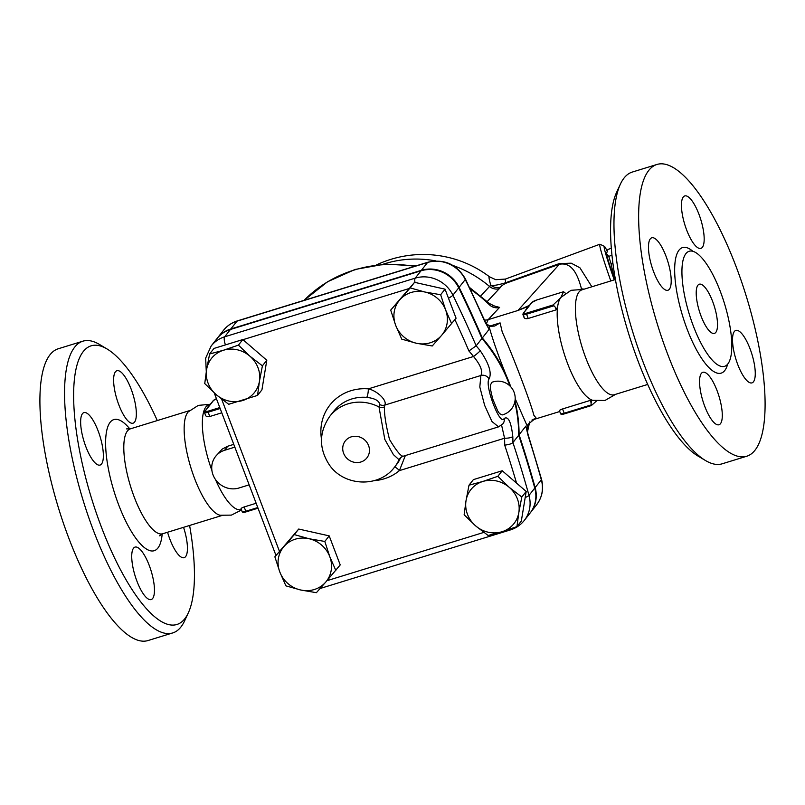<?xml version="1.0" encoding="UTF-8"?>
<svg xmlns="http://www.w3.org/2000/svg" width="805" height="805" viewBox="0 0 805 805"><rect width="100%" height="100%" fill="white"/><g stroke="black" fill="none" stroke-linecap="round" stroke-linejoin="round"><path stroke-width="1.21" d="M712.646 301.462A25.73 7.859 -107.1 0 1 714.427 333.391A25.73 7.859 -107.1 0 1 699.354 311.112A25.73 7.859 -107.1 0 1 699.293 284.215A25.73 7.859 -107.1 0 1 712.646 301.462M189.598 525.464A145.775 44.506 -107.1 0 1 188.3 612.907A145.775 44.506 -107.1 0 1 101.279 526.742A145.775 44.506 -107.1 0 1 73.718 389.67A145.775 44.506 -107.1 0 1 107.055 348.978A145.775 44.506 -107.1 0 1 157.297 420.562M134.536 422.112A27.44 8.382 -107.1 0 1 133.056 423.189A27.44 8.382 -107.1 0 1 116.967 399.411A27.44 8.382 -107.1 0 1 116.916 370.733A27.44 8.382 -107.1 0 1 132.111 391.794A27.44 8.382 -107.1 0 1 134.536 422.112M183.55 527.325A27.44 8.382 -107.1 0 1 184.144 557.674A27.44 8.382 -107.1 0 1 169.905 539.28A27.44 8.382 -107.1 0 1 167.561 532.246M133.539 548.175A27.44 8.382 -107.1 0 1 135.019 547.098A27.44 8.382 -107.1 0 1 151.109 570.876A27.44 8.382 -107.1 0 1 151.159 599.554A27.44 8.382 -107.1 0 1 135.965 578.493A27.44 8.382 -107.1 0 1 133.539 548.175M98.17 431.007A27.44 8.382 -107.1 0 1 100.082 465.059A27.44 8.382 -107.1 0 1 84.002 441.311A27.44 8.382 -107.1 0 1 83.931 412.613A27.44 8.382 -107.1 0 1 98.17 431.007M241.53 510.008L231.397 515.12L220.107 515.25A54.881 16.754 -107.1 0 1 194.548 478.381A54.881 16.754 -107.1 0 1 188.269 411.838L198.282 405.388L210.175 404.281M107.055 348.978L99.538 344.49A152.638 46.61 72.9 0 0 82.885 341.179A152.638 46.61 72.9 0 0 93.491 530.626A152.638 46.61 72.9 0 0 172.703 632.941A152.638 46.61 72.9 0 0 184.617 620.846L188.3 612.907M82.885 341.179L58.222 348.776A152.638 46.61 72.9 0 0 68.828 538.213A152.638 46.61 72.9 0 0 148.04 640.538L172.703 632.941M209.602 353.989L223.468 350.245A27.44 25.569 -141.8 0 0 206.623 369.485L209.602 353.989L213.989 348.424L242.818 339.549L266.797 360.258L261.927 389.841L257.55 395.416L228.711 404.291L216.173 394.631L204.742 383.572L206.623 369.485A27.44 25.569 -141.8 0 0 216.173 394.631A27.44 25.569 -141.8 0 0 242.577 400.548A27.44 25.569 -141.8 0 0 259.431 381.318L257.55 395.416M509.877 385.897A147.496 137.414 -141.8 0 0 481.943 338.462A1166.214 1086.549 -141.8 0 0 458.719 287.838A30.872 28.759 -141.8 0 0 421.005 270.812L230.441 329.466A30.872 28.759 -141.8 0 0 216.937 338.664L211.152 346.009L205.657 358.134L206.281 371.638M509.173 529.398A6.863 2.093 -107.1 0 0 510.39 529.921C516.005 528.161 520.634 525.001 524.266 520.463L530.052 513.117A30.872 28.759 -141.8 0 0 534.772 488.061A1166.214 1086.549 -141.8 0 0 518.702 435.233A147.496 137.414 -141.8 0 0 514.767 402.087M481.943 338.462L476.158 345.808A1166.214 1086.549 -141.8 0 0 452.933 295.183A30.872 28.759 -141.8 0 0 415.219 278.148L224.665 336.812A30.872 28.759 -141.8 0 0 211.152 346.009M489.078 378.964C491.996 373.057 489.038 363.639 480.223 350.718A6.863 0.614 141.6 0 1 473.521 356.494C480.565 364.977 483.01 371.316 480.867 375.502L479.81 386.994L484.65 405.388L491.956 421.508L498.547 426.861L502.974 423.762A6.863 6.39 -141.8 0 0 504.111 418.53C500.167 426.861 484.208 384.77 489.078 378.964A6.863 6.39 -141.8 0 0 480.867 375.502L384.84 405.066C387.366 399.833 376.106 390.395 368.358 388.865A6.863 1.449 -85.3 0 1 366.718 397.378C374.878 398.334 379.236 400.749 379.789 404.613L378.994 406.948L384.8 439.389L393.393 454.624L399.049 459.746A6.863 6.812 69.6 0 1 402.792 456.344L402.792 456.344A6.863 6.812 69.6 0 1 403.124 456.234M501.596 425.181L504.564 438.232A6.863 1.942 -2.5 0 0 512.785 436.451C511.145 421.84 508.257 415.863 504.111 418.53M518.702 435.233L512.916 442.569C511.567 443.807 508.83 444.662 504.685 445.125A1159.351 1080.159 38.2 0 1 516.558 483.131L526.198 491.453L521.811 497.017L518.833 512.513A27.44 25.569 -141.8 0 0 509.273 487.367A27.44 25.569 -141.8 0 0 482.869 481.45L497.842 476.308L509.273 487.367L521.811 497.017M502.119 414.957L499.533 413.569L497.711 410.922L492.61 398.686L490.366 388.745L490.376 384.991L492.036 382.244A17.146 17.146 0 0 1 514.425 393.253A17.146 17.146 0 0 1 502.129 414.957M620.383 184.154L616.7 192.093A145.775 44.506 72.9 0 0 628.423 332.948A145.775 44.506 72.9 0 0 697.945 456.022L705.462 460.51A152.638 46.61 -107.1 0 1 632.66 331.65A152.638 46.61 -107.1 0 1 620.383 184.154A152.638 46.61 -107.1 0 1 632.297 172.059L656.961 164.462A152.638 46.61 -107.1 0 1 736.173 266.787A152.638 46.61 -107.1 0 1 746.778 456.224A152.638 46.61 -107.1 0 1 657.323 324.053A152.638 46.61 -107.1 0 1 656.961 164.462M647.703 384.438L614.265 394.732A54.881 16.754 -107.1 0 1 585.788 357.943A54.881 16.754 -107.1 0 1 581.975 289.83L615.402 279.536M746.778 456.224L722.115 463.821A152.638 46.61 -107.1 0 1 705.462 460.51M720.394 291.631A60.194 18.384 72.9 0 0 689.15 251.271A60.194 18.384 72.9 0 0 689.301 314.232A60.194 18.384 72.9 0 0 724.581 366.335A60.194 18.384 72.9 0 0 720.394 291.631M717.094 390.697A27.44 8.382 72.9 0 0 702.846 372.302A27.44 8.382 72.9 0 0 702.916 401.001A27.44 8.382 72.9 0 0 718.996 424.758A27.44 8.382 72.9 0 0 720.475 423.682A27.44 8.382 72.9 0 0 717.094 390.697M750.069 348.817A27.44 8.382 72.9 0 0 735.82 330.422A27.44 8.382 72.9 0 0 735.891 359.121A27.44 8.382 72.9 0 0 751.981 382.878A27.44 8.382 72.9 0 0 750.069 348.817M698.982 214.331A27.44 8.382 72.9 0 0 684.733 195.937A27.44 8.382 72.9 0 0 683.254 197.014A27.44 8.382 72.9 0 0 685.689 227.342A27.44 8.382 72.9 0 0 700.883 248.383A27.44 8.382 72.9 0 0 698.982 214.331M666.007 256.201A27.44 8.382 72.9 0 0 651.758 237.807A27.44 8.382 72.9 0 0 653.67 271.869A27.44 8.382 72.9 0 0 667.909 290.263A27.44 8.382 72.9 0 0 666.007 256.201M266.797 360.258L262.41 365.822L259.431 381.318A27.44 25.569 -141.8 0 0 249.872 356.162L262.41 365.822M217.129 338.422A30.872 28.759 38.2 0 1 217.32 338.18A30.872 28.759 38.2 0 1 230.824 328.983L421.387 270.319A30.872 28.759 38.2 0 1 459.102 287.355A1166.214 1086.549 38.2 0 1 482.326 337.979A147.496 137.414 38.2 0 1 509.595 383.623A147.496 137.414 38.2 0 1 510.773 386.823M459.102 287.355L465.27 279.526A6.863 1.147 -26 0 0 465.441 279.023C456.797 264.251 444.29 258.657 427.928 262.219A6.863 2.093 72.9 0 0 427.556 262.49A30.872 28.759 38.2 0 1 465.27 279.526A1166.214 1086.549 38.2 0 1 484.791 321.648L489.118 329.356L482.326 337.979M274.867 556.819L294.318 534.611L309.019 538.726L324.807 541.443L329.778 556.668A27.44 25.569 -141.8 0 0 309.019 538.726A27.44 25.569 -141.8 0 0 284.044 546.414A27.44 25.569 -141.8 0 0 279.828 572.043A27.44 25.569 -141.8 0 0 300.587 589.974A27.44 25.569 -141.8 0 0 325.562 582.287L316.385 592.691L300.587 589.974L285.896 585.859L279.828 572.043L274.867 556.819L298.705 529.046L329.195 535.878L340.223 564.919L325.562 582.287A27.44 25.569 -141.8 0 0 329.778 556.668L335.846 570.483M469.003 485.184L482.869 481.45A27.44 25.569 -141.8 0 0 466.025 500.68L469.003 485.184L473.39 479.619L502.229 470.744L516.558 483.131M390.707 310.106L414.555 282.334L410.168 287.898L424.859 292.014A27.44 25.569 -141.8 0 0 399.894 299.702A27.44 25.569 -141.8 0 0 395.678 325.331L390.707 310.106L410.168 287.898M215.478 479.528A54.881 16.754 72.9 0 0 241.228 509.565L241.339 509.535M210.276 404.251L208.938 404.663A54.881 16.754 72.9 0 0 211.906 470.523M615.684 394.299L604.968 400.477L592.671 400.296A54.881 16.754 -107.1 0 1 591.756 399.984A54.881 16.754 -107.1 0 1 567.585 363.548A54.881 16.754 -107.1 0 1 557.352 309.412A54.881 16.754 -107.1 0 1 560.813 297.578A54.881 16.754 -107.1 0 1 560.984 297.377L571.047 290.313L583.384 289.398M564.285 292.205L565.422 293.262M555.531 307.812L556.295 309.824L557.352 309.412L553.146 304.944L560.813 297.578L563.55 291.732L536.975 299.913M591.423 402.309L591.756 399.984L590.659 400.286L591.363 405.549L591.101 404.935L564.194 413.217L564.637 413.8L591.222 405.589M596.445 401.051L591.363 405.549M553.146 304.944L526.47 313.165A4.287 0.845 159.2 0 1 523.532 313.135L532.004 302.368A4.287 0.845 159.2 0 1 536.875 299.943L563.55 291.732M400.94 457.401L403.134 456.234C400.769 456.214 396.221 450.619 389.509 439.45C385.897 425.151 384.196 414.313 384.428 406.938A6.863 6.279 -3.9 0 1 378.994 406.948A41.156 38.348 -141.8 0 0 329.929 416.125C319.032 431.852 318.689 447.892 328.913 464.223C343.192 486.411 378.954 488.383 394.601 467.051A41.156 38.348 -141.8 0 0 399.049 459.746L400.256 458.508L398.254 462.412L394.601 467.051M384.428 406.938L384.84 405.066A6.863 6.39 38.2 0 1 379.789 404.613M394.551 467.111A6.863 2.445 -130 0 1 399.401 470.613L405.358 455.55M233.772 444.37L227.815 446.201L222.23 449.069L215.599 456.415A20.578 19.179 38.2 0 1 224.605 450.287L234.829 447.137M219.795 407.572L208.062 411.184A4.287 0.845 159.2 0 1 205.124 411.154L207.187 408.527A0.855 0.795 -141.8 0 0 206.815 408.789L207.529 407.652A54.881 16.754 -107.1 0 1 208.576 406.012A54.881 16.754 -107.1 0 1 209.28 405.237L211.152 403.275A0.855 0.795 38.2 0 1 211.534 403.013L213.597 400.387A0.855 0.795 -141.8 0 0 213.224 400.649L211.152 403.275M221.778 412.804L209.793 416.497C206.885 417.06 205.456 416.376 205.506 414.464M241.389 508.931C240.494 508.629 241.419 507.965 244.156 506.959L256.141 503.266M614.537 279.637L614.587 279.788A41.156 1.972 -110.2 0 1 614.537 279.637A41.156 1.972 -110.2 0 1 606.507 253.605L608.781 256.372A44.587 2.143 69.8 0 0 611.015 263.617L614.537 279.637M611.307 248.232L607.956 249.47L606.507 253.605A41.156 1.972 -110.2 0 1 606.497 252.901L606.547 252.599M611.015 263.617L612.857 262.933M608.781 256.372L611.951 255.205M614.255 279.888A48.018 2.304 -110.2 0 1 604.344 246.29A48.018 2.304 -110.2 0 1 607.091 250.979M604.344 246.29L599.956 244.257A51.45 2.465 69.8 0 0 599.826 244.247A51.45 2.465 69.8 0 0 610.814 280.955M591.866 286.781L579.922 267.793L571.208 263.175L559.304 263.577L505.792 282.686A10.294 0.835 -109.5 0 1 505.822 283.259L559.364 264.271C571.771 261.907 577.598 274.203 581.421 288.663L581.522 289.106M416.437 343.262L401.745 339.147L395.678 325.331A27.44 25.569 -141.8 0 0 416.437 343.262A27.44 25.569 -141.8 0 0 441.412 335.574L432.235 345.979L416.437 343.262M440.657 294.731L445.628 309.955A27.44 25.569 -141.8 0 0 424.859 292.014L440.657 294.731L445.044 289.166L456.073 318.206L441.412 335.574A27.44 25.569 -141.8 0 0 445.628 309.955L451.686 323.771M516.951 526.611L501.978 531.743A27.44 25.569 -141.8 0 0 518.833 512.513L516.951 526.611L521.328 521.046L526.198 491.453M475.574 525.826L464.143 514.777L466.025 500.68A27.44 25.569 -141.8 0 0 475.574 525.826A27.44 25.569 -141.8 0 0 501.978 531.743L488.112 535.486L475.574 525.826M502.229 470.744L497.842 476.308M298.705 529.046L294.318 534.611M329.195 535.878L324.807 541.443M414.555 282.334L445.044 289.166M238.441 345.114L249.872 356.162A27.44 25.569 -141.8 0 0 223.468 350.245L238.441 345.114L242.818 339.549M469.516 287.466L489.38 303.495L489.249 304.652A10.294 9.6 -137.1 0 0 499.563 307.389L492.851 305.588M249.158 484.862L238.934 488.011A20.578 19.179 38.2 0 1 215.831 480.001A20.578 19.179 38.2 0 1 215.599 456.415M514.989 400.93A147.496 137.414 38.2 0 1 519.084 434.74A1166.214 1086.549 38.2 0 1 535.154 487.568A30.872 28.759 38.2 0 1 530.435 512.624A30.872 28.759 38.2 0 1 530.243 512.865M454.926 319.666A1159.351 1080.159 38.2 0 1 468.923 350.98L476.158 345.808A147.496 137.414 -141.8 0 1 480.223 350.718M487.277 301.503L499.291 288.663A103.241 17.76 -20.3 0 0 500.569 287.194A10.294 9.751 -141.7 0 1 490.718 285.101C492.841 285.926 497.862 285.121 505.792 282.686A51.45 2.465 -110.2 0 1 505.409 279.073L495.739 279.687L489.42 276.749A59.329 2.848 69.8 0 0 490.718 285.101A94.396 16.241 159.7 0 1 489.551 286.449L480.857 295.888M207.187 408.527L211.534 403.013M525.595 310.509A0.855 0.795 -141.8 0 0 525.222 310.77L525.947 309.633A54.881 16.754 -107.1 0 1 526.993 307.993A54.881 16.754 -107.1 0 1 527.688 307.218L529.569 305.256A0.855 0.795 38.2 0 1 529.942 304.994M556.295 309.824L528.201 318.478C525.293 319.042 523.864 318.367 523.914 316.446M529.499 305.347L517.957 310.478L528.684 306.232M486.391 323.721L488.182 319.645L517.957 310.478L559.364 264.271A10.294 0.785 -109.6 0 0 559.304 263.577M533.715 419.164L536.361 418.348L533.836 415.199C530.988 403.255 512.755 355.247 502.24 332.022L500.096 322.896L489.843 326.055M559.797 410.912C558.901 410.61 559.827 409.956 562.564 408.94L590.659 400.286M484.791 321.648A6.863 1.238 -23.8 0 0 484.962 321.135L489.118 329.356M510.833 386.883L509.595 383.623C500.74 362.331 494.099 344.007 489.661 328.661L489.128 325.703L490.698 326.317L494.652 326.045L500.096 322.896M489.128 325.703L486.069 323.449M528.11 435.666L525.876 426.117L528.281 435.153A6.863 1.459 162.2 0 1 528.11 435.666A1166.214 1086.549 38.2 0 1 541.322 479.74A30.872 28.759 38.2 0 1 536.603 504.795L530.435 512.624M584.37 289.096A10.294 2.526 -12.5 0 1 581.421 288.663L581.059 289.055M526.883 429.89L527.969 424.426L535.013 418.691L536.361 418.348M515.18 398.676L527.376 426.378M525.876 426.117L519.084 434.74M129.887 428.974A68.596 20.95 72.9 0 0 105.646 445.588A68.596 20.95 72.9 0 0 132.805 533.816A68.596 20.95 72.9 0 0 162.197 533.916M159.521 535.838L162.67 533.755A54.881 16.754 -107.1 0 1 134.194 496.957A54.881 16.754 -107.1 0 1 130.38 428.844L126.596 428.894M279.375 551.113L221.627 399.099M524.266 520.463A30.872 28.759 -141.8 0 0 528.996 495.397A1166.214 1086.549 -141.8 0 0 512.916 442.569A147.496 137.414 -141.8 0 0 512.785 436.451M692.874 251.311A65.688 20.055 72.9 0 0 682.7 316.244A65.688 20.055 72.9 0 0 727.629 364.212M483.815 532.407L326.961 580.697M374.285 480.635A48.018 44.738 -141.8 0 0 399.401 470.613L504.564 438.232A140.633 131.024 38.2 0 1 504.685 445.125M468.923 350.98A140.633 131.024 38.2 0 1 473.521 356.494L368.358 388.865A48.018 44.738 -141.8 0 0 321.487 439.057M242.979 339.68L409.121 288.532M536.875 299.943L531.632 302.63A0.855 0.795 -141.8 0 1 532.004 302.368M400.256 458.508A6.863 6.39 38.2 0 1 400.84 457.542M368.579 445.568A13.715 12.779 38.2 0 1 353.989 462.231A13.715 12.779 38.2 0 1 345.717 440.446A13.715 12.779 38.2 0 1 368.579 445.568M329.929 416.125L333.783 411.224A41.156 38.348 38.2 0 1 366.718 397.378M227.815 446.201L224.605 450.287M304.109 300.335A133.771 124.634 38.2 0 1 414.474 266.364M470.311 289.136A133.771 124.634 38.2 0 1 489.249 304.652M529.408 422.182A133.771 124.634 38.2 0 1 527.345 431.893M534.772 488.061L528.996 495.397A6.863 1.54 164.4 0 1 525.202 497.49M225.45 344.892A6.863 2.093 -107.1 0 1 224.665 336.812L230.441 329.466M414.978 282.434A6.863 2.093 -107.1 0 1 415.219 278.148L421.005 270.812M448.476 298.202A6.863 1.147 -26 0 0 452.933 295.183L458.719 287.838M383.18 264.211A109.762 102.265 38.2 0 1 435.948 260.921M453.024 265.499A109.762 102.265 38.2 0 1 489.551 286.449A10.294 9.59 43.1 0 0 499.291 288.663M257.771 507.553L245.787 511.235L246.229 511.819L258.002 508.166M244.156 506.959L245.787 511.235A5.142 1.016 159.2 0 1 242.124 511.598C242.345 512.533 243.704 512.604 246.229 511.819L258.013 508.186M208.062 411.184L208.163 412.21L220.157 408.517M205.124 411.154A0.855 0.795 -141.8 0 0 204.742 411.415L204.51 412.573A5.142 1.016 -20.8 0 0 208.163 412.21L209.793 416.497M213.597 400.387A4.287 0.845 159.2 0 1 216.424 398.706M526.47 313.165L526.571 314.192L553.488 305.91M523.532 313.135A0.855 0.795 -141.8 0 0 523.159 313.397L522.918 314.554A5.142 1.016 -20.8 0 0 526.571 314.192L528.201 318.478M562.564 408.94L564.194 413.217A5.142 1.016 159.2 0 1 560.542 413.579C560.753 414.515 562.121 414.595 564.637 413.8L591.293 405.589M427.928 262.219L237.364 320.883A6.863 2.093 72.9 0 0 236.992 321.155L427.556 262.49L421.387 270.319M237.364 320.883C231.749 322.644 227.121 325.804 223.488 330.342A30.872 28.759 38.2 0 1 236.992 321.155L230.824 328.983M528.281 435.153L541.493 479.217A6.863 1.54 164.4 0 1 541.322 479.74L535.154 487.568M500.569 287.194C501.042 286.167 502.793 284.859 505.822 283.259M484.479 320.028A10.294 9.59 -137.1 0 0 488.182 319.645L499.563 307.389M189.487 410.651L130.38 428.844M221.778 515.552L162.67 533.755M275.964 555.43L214.231 392.91M599.826 244.247L505.409 279.073M304.089 300.346L327.524 281.78L355.055 269.464L385.102 264.08L415.984 265.892M529.67 421.901L527.416 432.184M510.39 529.921L320.098 588.505M403.134 456.234L498.547 426.861M489.42 276.749A109.762 109.762 0 0 0 376.579 264.865M241.047 508.75L242.124 511.598M204.742 411.415L206.815 408.789M216.424 398.696L213.224 400.649M205.587 415.41L204.51 412.573M523.159 313.397L525.222 310.77M529.569 305.256L531.632 302.63M524.005 317.391L522.918 314.554M531.914 420.079L559.757 411.516M559.455 410.741L560.542 413.579M465.441 279.023L484.962 321.135M541.493 479.217C543.918 488.655 542.278 497.188 536.603 504.795M494.139 305.85L489.38 303.495M223.488 330.342L217.32 338.18"/></g></svg>
